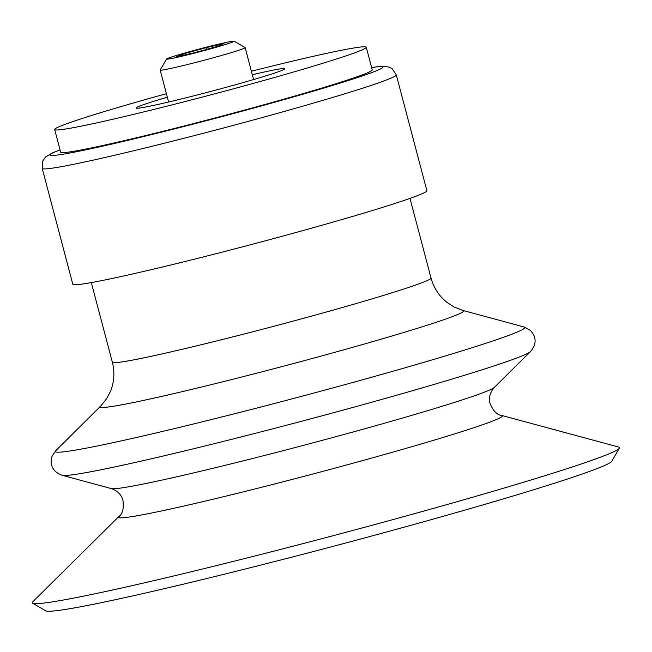 <?xml version="1.0" encoding="UTF-8"?>
<svg xmlns="http://www.w3.org/2000/svg" width="652" height="652" viewBox="0 0 652 652"><rect width="100%" height="100%" fill="white"/><g stroke="black" fill="none" stroke-linecap="round" stroke-linejoin="round"><path stroke-width="0.98" d="M251.387 71.239A161.142 6.357 165.2 0 1 366.253 47.221L372.235 69.862A161.142 6.357 165.2 0 1 218.07 117.173A161.142 6.357 165.2 0 1 60.652 152.185L54.67 129.544A161.142 6.357 165.2 0 1 166.407 93.692M396.286 74.858L426.881 190.669A183.114 7.229 165.2 0 1 251.688 244.435A183.114 7.229 165.2 0 1 72.804 284.223L42.209 168.412A183.114 7.229 165.2 0 0 221.093 128.623A183.114 7.229 165.2 0 0 396.286 74.858L392.202 68.753L389.374 67.164L383.099 66.194L371.607 67.49M118.729 516.653A198.55 7.832 165.2 0 0 312.381 474.151A198.55 7.832 165.2 0 0 501.763 415.454L618.609 447.036A303.702 11.98 165.2 0 1 619.4 448.16A303.702 11.98 165.2 0 1 328.942 536.808A303.702 11.98 165.2 0 1 32.6 603.198A303.702 11.98 165.2 0 1 32.73 601.829L118.729 516.653C122.527 513.996 123.945 508.609 122.983 500.516C121.5 494.827 117.613 490.85 111.313 488.584L62.136 475.292A242.805 9.584 165.2 0 0 298.616 422.048A242.805 9.584 165.2 0 0 530.541 351.534C536.726 344.069 536.62 336.978 530.215 330.262L524.053 326.986A242.805 9.584 165.2 0 1 292.463 398.755A242.805 9.584 165.2 0 1 55.648 450.744L51.916 456.636C49.658 465.642 53.065 471.861 62.136 475.292M619.4 448.16L611.772 461.241A292.984 11.557 165.2 0 1 331.566 546.759A292.984 11.557 165.2 0 1 45.689 610.81L32.6 603.198M252.316 74.744A76.912 3.032 165.2 0 1 284.818 68.737A76.912 3.032 165.2 0 1 211.232 91.313A76.912 3.032 165.2 0 1 136.105 108.028A76.912 3.032 165.2 0 1 167.336 97.197M366.253 47.221A161.142 6.357 165.2 0 1 212.087 94.524A161.142 6.357 165.2 0 1 54.67 129.544M208.852 46.553A34.963 1.377 165.2 0 1 234.125 41.19A34.963 1.377 165.2 0 1 200.718 51.5A34.963 1.377 165.2 0 1 166.578 59.039A34.963 1.377 165.2 0 1 208.852 46.553M194.206 52.796L217.85 46.284L224.011 43.66L206.521 47.539L182.878 54.059L176.716 56.683L194.206 52.796M234.125 41.19L245.095 47.572A43.945 1.736 165.2 0 1 245.144 47.629A43.945 1.736 165.2 0 1 203.098 60.53A43.945 1.736 165.2 0 1 160.172 70.074A43.945 1.736 165.2 0 1 160.188 70L166.578 59.039M183.196 55.241L182.878 54.059M206.977 49.275L206.521 47.539M371.624 67.555A172.128 6.789 165.2 0 1 218.175 117.588A172.128 6.789 165.2 0 1 60.041 149.879M409.986 198.395L431.021 278.013A164.801 6.504 165.2 0 1 273.351 326.399A164.801 6.504 165.2 0 1 112.356 362.21L91.313 282.593M431.021 278.013C433.759 287.94 439.081 296.057 446.987 302.373L453.988 306.921L463.148 310.523A187.996 7.416 165.2 0 1 283.832 366.098A187.996 7.416 165.2 0 1 100.481 406.343L106.659 398.69L110.498 391.273C114.255 381.876 114.874 372.194 112.356 362.21M501.763 415.454C497.142 415.014 493.254 411.037 490.092 403.523C488.568 397.842 489.986 392.463 494.346 387.386A198.55 7.832 165.2 0 1 304.696 445.039A198.55 7.832 165.2 0 1 111.313 488.584M60.025 149.813L52.421 152.886L45.583 157.042L42.755 161.068L42.209 168.412M100.481 406.343L55.648 450.744M463.148 310.523L524.053 326.986M494.346 387.386L530.541 351.534M160.172 70.074L168.607 102.014M245.144 47.629L253.587 79.56"/></g></svg>
